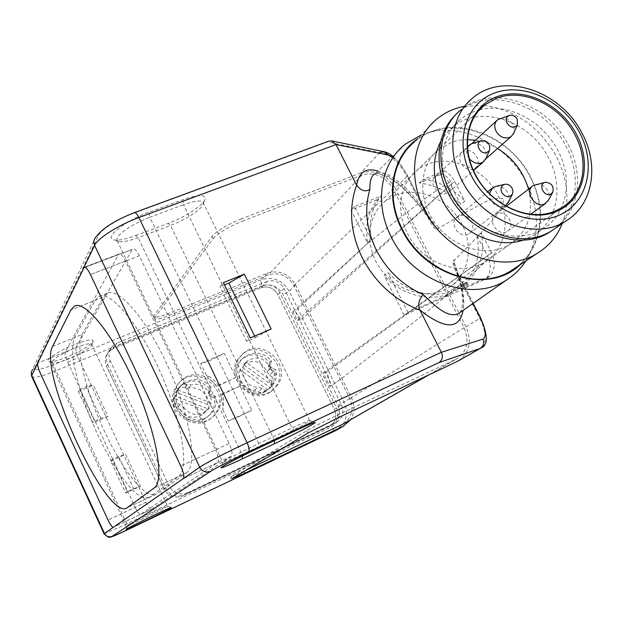 <?xml version="1.0" encoding="UTF-8"?>
<svg xmlns="http://www.w3.org/2000/svg" width="623" height="623" viewBox="0 0 623 623"><rect width="100%" height="100%" fill="white"/><g stroke="black" fill="none" stroke-linecap="round" stroke-linejoin="round"><path stroke-width="0.47" stroke-dasharray="3.12 2.34" d="M231.172 456.254L183.17 478.713L217.622 462.593L140.689 514.333L113.425 527.237L151.451 509.24L231.172 456.254C232.729 454.377 232.06 450.133 229.163 443.537L180.748 465.949L215.496 449.861L125.534 261.084C122.941 255.944 120.8 253.6 119.102 254.036L83.739 267.835L132.294 249.371L84.198 267.306L119.102 254.036M65.174 351.94C64.652 353.778 65.47 357.166 67.634 362.103L135.121 507.309L108.02 520.049L145.821 502.278L78.412 357.68C76.255 352.766 75.461 349.386 76.022 347.533L37.699 363.108L65.174 351.94L118.58 254.581M178.233 476.712L154.216 487.91L186.152 473.021L156.505 493.992L127.388 507.644L149.279 497.38L178.233 476.712C189.665 469.641 182.43 421.857 160.578 372.655C138.859 323.384 110.1 289.609 98.753 296.641L95.171 300.387L74.643 337.51L72.759 344.418L72.766 354.549L74.581 367.344L78.077 382.179L83.069 398.393L89.33 415.3L96.588 432.23L104.563 448.49L112.942 463.434L121.384 476.424L129.529 486.843L137.013 494.171L143.477 497.933L149.279 497.38M52.589 346.396L81.925 334.582L79.946 341.505L79.861 351.645L81.59 364.439L85.024 379.267L89.961 395.457L96.183 412.34L103.426 429.224L111.408 445.445L119.803 460.335L128.283 473.262L136.484 483.627L144.045 490.893L150.587 494.607L156.505 493.992M81.925 334.582L103.169 297.249L70.936 309.911L95.171 300.387M186.152 473.021C197.841 465.833 190.895 418.064 169.09 369.018C147.425 319.903 118.456 286.346 106.844 293.472L103.169 297.249M217.622 462.593C219.117 460.74 218.408 456.495 215.496 449.861M135.121 507.309C137.473 512.098 139.311 514.45 140.634 514.364L140.689 514.333M395.48 195.233L385.022 201.322C367.297 215.34 364.362 244.792 379.142 267.002C393.728 289.321 422.978 299.538 443.919 290.077L449.378 287.148C469.516 274.385 474.196 244.504 460.436 221.508C446.909 198.387 417.62 186.332 395.48 195.233M528.53 189.151C534.036 212.934 528.008 231.203 510.447 243.975L504.552 247.113C481.914 257.206 449.806 245.626 433.53 220.947C417.044 196.393 419.84 164.192 438.958 149.177L452.586 141.873L459.883 140.167L467.507 139.622M446.925 193.27C437.774 197.553 427.503 181.846 435.742 176.192L437.572 175.156C446.808 170.936 456.978 186.76 448.591 192.336L446.925 193.27M469.353 158.686C466.604 154.909 466.004 151.187 467.554 147.503M506.421 231.842C497.201 236.382 486.984 219.732 495.729 214.46L497.006 213.775C506.297 209.297 516.412 226.056 507.527 231.242L506.421 231.842M468.122 234.295C458.762 238.85 448.451 222.318 457.212 216.82L458.676 216.01C468.122 211.516 478.324 228.174 469.415 233.586L468.122 234.295M505.292 205.769L504.373 206.221C498.852 207.825 494.288 205.792 490.69 200.115L489.39 193.551M473.636 168.926C464.719 173.062 454.556 157.642 462.554 152.137L464.353 151.116C473.348 147.051 483.417 162.58 475.287 168.008L473.636 168.926M495.846 186.417C500.884 185.864 504.903 188.06 507.885 192.99L509.225 197.483L508.641 201.805M500.464 118.37C505.611 117.552 509.77 119.694 512.931 124.787L514.232 128.953L513.811 132.956M475.427 140.261C483.121 141.491 490.511 144.225 497.582 148.469M472.771 143.337C482.257 143.539 486.742 148.399 486.22 157.915M536.084 184.392C543.692 182.57 552.071 193.247 548.45 200.154M277.671 384.975L272.126 390.582C253.343 404.903 225.339 376.128 239.785 357.329L244.006 352.82C262.376 336.918 292.094 365.343 277.671 384.975M238.29 358.708C223.891 377.445 251.778 406.095 270.499 391.828L276.028 386.237C290.404 366.674 260.803 338.367 242.503 354.214L238.29 358.708M270.748 368.473C265.242 358.155 257.626 355.531 247.892 360.608C237.075 368.006 244.691 387.888 258.171 387.218L262.119 388.534L265.273 390.831L268.684 389.001C273.622 385.411 276.191 380.458 276.402 374.15L273.271 371.861L270.748 368.473L266.901 371.635C261.458 361.418 253.904 358.825 244.255 363.863L243.476 364.51L270.958 384.547L273.676 382.421L246.015 362.243L243.476 364.51M239.964 369.641C237.854 381.245 242.666 388.098 254.418 390.216L258.335 391.517L261.458 393.791L267.508 389.71L239.964 369.641L242.479 367.414L270.211 387.623L267.508 389.71M246.015 362.243L242.479 367.414M266.901 371.635L269.401 374.991L273.271 371.861M276.402 374.15L272.5 377.258L269.401 374.991M270.958 384.547L272.5 377.258M265.273 390.831L261.458 393.791M270.211 387.623L273.676 382.421M175.312 389.453L177.999 384.204L181.955 379.89C198.612 364.634 228.002 385.777 219.678 406.889C218.112 411.39 215.418 415.027 211.571 417.792C194.524 431.295 166.894 409.778 175.312 389.453M218.245 408.081C226.538 387.054 197.273 365.997 180.678 381.198L176.737 385.497L174.058 390.722C165.671 410.978 193.185 432.401 210.169 418.944C213.993 416.187 216.687 412.566 218.245 408.081M183.738 407.325C189.992 414.98 197.211 416.491 205.388 411.85C218.65 403.12 206.743 379.975 191.588 384.905L187.359 384.648L183.676 383.192L182.998 383.721C177.275 388.814 175.156 395.286 176.644 403.12L180.359 404.576L183.738 407.325L180.654 410.191C186.845 417.768 193.994 419.256 202.101 414.661L205.676 410.822L173.389 398.183L175.491 396.096L207.996 408.844L205.676 410.822M207.786 404.662C206.914 392.49 200.466 386.93 188.442 387.973L184.26 387.724L180.608 386.291L175.577 392.007L207.786 404.662L210.115 402.637L177.687 389.889L175.577 392.007M207.996 408.844L210.115 402.637M180.654 410.191L177.306 407.473L180.359 404.576M176.644 403.12L173.63 406.032L177.306 407.473M173.389 398.183L173.63 406.032M183.676 383.192L180.608 386.291M177.687 389.889L175.491 396.096M270.483 364.167L268.56 365.779L268.318 367.251L269.175 369.003L270.514 369.789L272.453 368.201L275.95 369.751C277.336 377.842 274.914 384.259 268.684 389.001C250.002 403.112 225.588 370.257 244.683 356.761C254.168 350.842 263.108 352.127 271.503 360.624L270.25 365.654L271.106 367.414L272.453 368.201M210.153 390.777L208.487 392.288L208.214 393.806L209.079 395.605L210.457 396.399L212.131 394.912L215.745 396.477C217.053 404.607 214.561 411.141 208.277 416.086C189.119 431.132 163.522 398.315 182.998 383.721C192.998 377.141 202.42 378.278 211.259 387.132L209.881 392.303L210.745 394.11L212.131 394.912M218.229 385.279L235.899 377.491L224.249 353.342L210.886 360.172C206.088 362.212 202.693 363.31 200.707 363.466L206.158 374.828C211.065 377.265 215.091 380.746 218.229 385.279L216.82 386.416L206.158 374.828M235.899 377.491L216.82 386.416M221.001 395.122L222.349 393.845C223.898 399.086 224.046 404.311 222.785 409.513C223.143 405.698 222.543 400.9 221.001 395.122L240.011 386.003L251.747 410.331L238.181 416.935L228.291 421L251.747 410.331M222.785 409.513L228.291 421M107.717 364.478L165.671 488.035C170.079 495.425 176.208 497.738 184.065 494.958L332.098 424.8C337.923 420.743 339.418 415.136 336.591 407.995L279.883 292.771C275.763 286.012 270.148 283.675 263.031 285.762L114.375 346.925L109.889 349.994C106.214 354.269 105.489 359.097 107.717 364.478L106.541 366.153C104.329 360.803 105.053 355.99 108.713 351.738C105.053 355.99 104.329 360.803 106.541 366.153L110.279 360.826C108.02 355.383 108.752 350.508 112.467 346.193L116.999 343.094L113.176 348.678L108.713 351.738L113.176 348.678L261.169 287.725C268.256 285.646 273.847 287.966 277.944 294.695C273.847 287.966 268.256 285.646 261.169 287.725L263.031 285.762M271.503 360.624L269.572 362.251C261.216 353.794 252.315 352.517 242.869 358.412C223.859 371.853 248.141 404.553 266.753 390.496C272.96 385.769 275.374 379.384 273.995 371.331L275.95 369.751M273.995 371.331L270.514 369.789M268.56 365.779L269.572 362.251M165.671 488.035L164.184 489.086C168.56 496.445 174.658 498.743 182.484 495.97C174.658 498.743 168.56 496.445 164.184 489.086L106.541 366.153L164.184 489.086L168.926 485.73L110.279 360.826M279.883 292.771L277.944 294.695L334.356 409.373C337.16 416.483 335.665 422.067 329.871 426.109C335.665 422.067 337.16 416.483 334.356 409.373L336.591 407.995M331.42 425.151L184.065 494.958M208.487 392.288L209.593 388.659L211.259 387.132M209.593 388.659C200.793 379.851 191.417 378.722 181.457 385.279C162.073 399.802 187.539 432.455 206.61 417.472C212.871 412.551 215.348 406.048 214.047 397.957L215.745 396.477M214.047 397.957L210.457 396.399M224.249 353.342L200.707 363.466M222.349 393.845L240.011 386.003M52.145 361.519C55.073 357.773 62.728 353.241 75.118 347.938C84.222 344.355 89.72 343.071 91.612 344.098L91.558 345.454C88.365 349.223 80.826 353.662 68.943 358.747C61.07 361.908 55.727 363.326 52.908 363.007L52.2 362.711L52.145 361.519M74.324 344.574C58.204 350.975 43.548 361.06 49.178 361.706C52.402 362.08 58.461 360.483 67.37 356.917C82.703 350.274 91.34 344.924 93.286 340.882C92.43 338.772 86.114 340.002 74.324 344.574M135.744 235.556L168.093 223.4C185.95 216.843 205.497 203.783 205.271 198.332C204.57 194.306 197.055 194.781 182.71 199.749L148.874 212.248C125.184 220.706 103.356 238.274 113.845 239.886C118.331 240.727 125.628 239.287 135.744 235.556L138.119 237.659L242.004 454.447C231.156 459.509 224.794 462.188 222.917 462.492L223.883 461.448C230.354 457.477 241.981 451.511 258.779 443.545L292.055 427.978C302.023 423.336 307.871 420.868 309.6 420.58L309.701 420.58C312.045 420.432 291.439 431.295 274.027 439.425L242.004 454.447L242.246 456.02M295.123 430.875L292.055 427.978L183.52 204.718C194.033 200.972 200.505 200.076 202.942 202.039L203.417 203.339C203.659 208.082 186.347 219.623 170.546 225.44L138.119 237.659C129.171 240.969 122.739 242.254 118.814 241.522L117.202 240.735L117.163 237.651C122.069 230.845 132.94 224.046 149.777 217.248L148.874 212.248M127.91 525.142C131.282 522.705 166.131 505.923 167.431 506.102L167.011 506.569C162.868 509.365 128.805 525.75 127.583 525.524L127.91 525.142M114.375 346.925L113.176 348.678L261.169 287.725L267.088 281.479C274.268 279.384 279.945 281.752 284.111 288.574L277.944 294.695L334.356 409.373L341.482 404.981L284.111 288.574M421.249 134.965L428.344 132.629C463.473 122.684 507.324 145.104 525.867 181.534C539.931 210.099 539.9 236.584 525.773 260.967M459.564 312.847C466.689 308.517 464.828 291.478 453.965 261.73C453.731 263.186 454.284 265.507 455.631 268.7L457.827 273.513L457.111 274.276C454.806 269.821 450.382 259.916 454.767 259.892L480.388 233.812C488.245 223.525 500.199 216.025 504.007 198.963C489.764 196.097 479.274 206.275 468.41 210.722L438.545 228.306C436.7 233.189 431.357 224.124 429.091 219.67L406.959 176.543L395.114 188.076L466.043 326.857C472.125 341.272 469.594 352.587 458.466 360.803M377.85 171.037C394.351 177.368 411.554 193.247 429.457 218.657L432.027 222.816C433.966 226.04 435.563 227.886 436.824 228.345L438.545 228.306M436.824 228.345C423.243 206.984 410.9 191.775 399.795 182.726C395.286 179.113 391.594 176.566 388.713 175.102C382.701 172.446 378.247 171.901 375.35 173.474L405.487 144.053M417.41 138.898L426.755 133.4L437.035 129.646C470.614 120.138 512.667 141.67 530.477 176.605C544.074 204.227 543.98 229.723 530.204 253.086L520.33 264.588M515.268 267.945C541.722 249.395 547.601 209.024 530.056 176.776C508.041 132.286 447.298 112.911 414.575 141.803L436.63 119.203M464.493 106.284L484.055 105.482M484.141 105.489C515.283 109.866 539.308 126.749 556.214 156.139C568.028 179.307 570.037 201.766 562.242 223.525M440.749 141.421L446.021 133.633L452.617 127.115C479.741 103.885 529.908 120.473 548.38 157.494C563.799 185.584 557.897 220.612 534.137 235.011L523.25 240.081M479.64 109.835C507.527 102.445 542.586 120.815 557.671 150.104C573.324 178.56 567.46 214.001 543.458 228.54C515.969 247.269 468.387 229.856 450.639 193.512C436.318 166.528 441.092 134.42 460.74 119.149C466.23 114.749 472.468 111.657 479.453 109.889M456.129 114.289L459.019 111.751C489.071 85.772 544.985 104.353 565.676 145.611C581.999 175.328 577.287 212.178 553.707 229.357M407.395 233.329C421.989 263.685 461.962 277.827 485.403 261.683C505.658 249.223 511.039 219.491 498.19 195.731C482.802 164.363 440.181 150.696 416.842 170.554C399.958 183.621 395.582 210.769 407.395 233.329M224.467 284.867L219.989 286.681L223.384 282.655M254.628 336.093L255.407 337.674L246.591 341.459L219.989 286.681M459.805 312.684C460.693 310.394 461.682 312.435 462.554 302.038C462.601 296.836 461.822 290.746 460.233 283.761L455.631 268.7L473.145 303.354M100.848 418.321L86.114 386.657L93.333 385.076L107.95 416.429L100.848 418.321L94.455 421.093L92.998 422.924L78.35 391.392L79.705 389.359L94.455 421.093M79.705 389.359L86.114 386.657M118.674 456.604L112.296 459.478L127.271 491.711L133.641 488.759L118.674 456.604L125.628 454.331L140.479 486.158L125.573 493.066L110.707 461.051L112.296 459.478M341.482 404.981C344.34 412.192 342.837 417.854 336.965 421.95L329.193 426.451L182.484 495.97L187.523 492.746C179.58 495.55 173.381 493.214 168.926 485.73M267.088 281.479L116.999 343.094M187.523 492.746L336.28 422.301M145.821 502.278C148.173 507.044 150.026 509.373 151.389 509.271L151.451 509.24M246.591 341.459L250.282 337.954M255.407 337.674L271.169 329.006M392.373 156.856C397.84 160.866 402.793 167.034 407.232 175.343L432.027 222.816L418.01 203.986C404.374 188.481 393.043 178.894 383.994 175.242C375.498 172.633 377.483 173.903 375.91 173.529L375.35 173.474M453.965 261.73L454.767 259.892M407.232 175.343L429.722 218.743L429.091 219.67M466.043 326.857L479.733 318.376C486.174 330.089 487.007 345.158 481.081 347.938M338.569 417.519L337.393 415.144C323.438 421.787 313.244 426.973 306.804 430.703L231.18 476.587L245.493 470.505M107.95 416.429L92.998 422.924M78.35 391.392L93.333 385.076M110.707 461.051L125.628 454.331M133.641 488.759L140.479 486.158M127.271 491.711L125.573 493.066M125.534 261.084L90.428 274.541L139.342 255.788L229.163 443.537M139.342 255.788C136.749 250.68 134.576 248.359 132.831 248.818M76.022 347.533L132.294 249.371M262.275 285.879L54.528 371.339L125.457 524.582L331.436 426.864C339.231 421.966 341.373 414.863 337.861 405.55L283.208 294.586C278.06 286.276 271.083 283.379 262.275 285.879C260.99 282.982 260.726 280.911 261.489 279.665L52.932 364.961C40.596 369.751 34.522 370.786 34.709 368.053L98.559 235.424C100.116 230.284 119.071 218.252 133.828 213.159L327.371 141.966L379.773 152.557C387.779 151.934 400.893 164.34 406.959 176.543L407.52 175.476L401.352 165.586C400.223 163.732 397.396 160.664 392.879 156.365M337.393 415.144L456.651 358.926C467.195 351.574 469.664 341.186 464.065 327.76L393.113 188.862C385.263 176.262 374.859 171.675 361.908 175.102L242.036 221.266L240.922 218.992C226.912 224.778 217.295 230.58 212.054 236.397L154.255 315.277L153.974 316.889C155.633 317.839 160.43 316.741 168.366 313.587L267.524 273.178C279.384 269.751 288.753 273.668 295.637 284.929L351.434 397.809C354.978 405.604 354.682 412.924 350.539 419.785M343.421 423.866C351.917 417.62 354.035 409.194 349.776 398.58L293.963 285.63C287.701 275.382 279.174 271.823 268.388 274.945L169.238 315.425C161.31 318.587 156.521 319.7 154.862 318.758L155.15 317.154L154.255 315.277M212.054 236.397L213.152 238.656L155.15 317.154M213.152 238.656C218.408 232.862 228.034 227.068 242.036 221.266M182.71 199.749L183.52 204.718L149.777 217.248L258.779 443.545L261.761 446.543M327.371 141.966L328.625 141.211M379.773 152.557L360.803 172.937C375.046 169.183 386.486 174.23 395.114 188.076M360.803 172.937L240.922 218.992M340.874 379.111L330.322 386.361L329.396 379.485L326.608 372.11L491.64 252.821C495.744 261.605 495.223 269.354 490.067 276.051L486.111 278.808C490.566 272.967 491.391 266.122 488.588 258.265C482.319 265.141 470.575 275.802 453.365 290.248L405.114 329.24L340.874 379.111L330.322 386.361M488.588 258.265L487.357 255.882L323.321 373.037L329.941 386.478M326.608 372.11L323.321 373.037M481.268 232.807L477.07 236L487.357 255.882L491.64 252.821L481.268 232.807C485.34 255.71 478.916 273.559 462.001 286.354L467.234 282.678C467.125 283.037 454.595 287.919 451.021 290.193L446.987 293.012C425.205 297.412 405.48 290.591 387.825 272.555L384.15 275.576L404.179 315.261L486.111 278.808M477.07 236C481.151 259.464 474.313 277.492 456.55 290.077C435.944 303.658 403.416 297.444 384.15 275.576M404.179 315.261L408.018 312.52L447.898 294.788L451.932 291.985C455.452 289.446 467.818 283.527 468.075 284.252L462.905 288.122L490.067 276.051M408.018 312.52L387.825 272.555M462.905 288.122L462.001 286.354M447.898 294.788L446.987 293.012M367.648 242.884L371.191 239.637C368.294 222.606 371.643 208.059 381.237 195.988L377.67 199.508C368.131 211.509 364.782 225.97 367.648 242.884L351.068 210.052L377.67 199.508M371.191 239.637L354.479 206.579L381.237 195.988M354.479 206.579L351.068 210.052M449.385 182.516L440.889 174.424L444.651 170.889C448.934 173.428 452.251 176.909 454.588 181.332L300.839 319.833L295.286 311.266L367.882 243.102L408.018 211.54C427.939 196.284 441.73 186.612 449.385 182.516L450.6 184.86L454.588 181.332L464.844 201.112L460.771 204.515L450.6 184.86L297.389 320.393L293.051 311.586L295.286 311.266M367.882 243.102L293.051 311.586M300.839 319.833L297.389 320.393M440.889 174.424L419.217 183.03C435.166 184.766 449.019 191.931 460.771 204.515M419.217 183.03L423.017 179.455C439.067 181.223 453.014 188.442 464.844 201.112M444.651 170.889L423.017 179.455M67.634 362.103L78.412 357.68M52.581 346.396L74.643 337.51M254.418 390.216L258.171 387.218M262.119 388.534L258.335 391.517M188.442 387.973L191.588 384.905M187.359 384.648L184.26 387.724M270.25 365.654L268.318 367.251M209.881 392.303L208.214 393.806M271.106 367.414L269.175 369.003M210.745 394.11L209.079 395.605M459.019 111.751L460.895 109.874C491.017 83.856 547.072 102.522 567.841 143.89C584.21 173.692 579.522 210.636 555.903 227.854M472.982 303.463L457.594 273.481C462.523 288.075 464.361 300.372 463.115 310.371M457.111 274.276L479.733 318.376L480.543 317.769M306.804 430.703L307.949 433.055M232.106 478.534L231.18 476.587M337.861 405.55L351.434 397.809M295.637 284.929L289.189 291.206L283.208 294.586M267.524 273.178L261.489 279.665C273.186 276.262 282.421 280.109 289.189 291.206L344.036 402.388C347.517 410.066 347.213 417.285 343.109 424.045L337.02 429.847M104.088 533.779L125.457 524.582C126.905 527.556 128.042 529.075 128.86 529.122M335.47 430.664C334.232 430.851 332.884 429.582 331.436 426.864M274.19 440.702L274.027 439.425L170.546 225.44L168.093 223.4M293.963 285.63L393.113 188.862M361.908 175.102L268.388 274.945M455.569 359.471L427.985 375.295M464.065 327.76L349.776 398.58M52.932 364.961C52.628 366.09 53.165 368.216 54.528 371.339C42.255 376.253 34.709 378.091 31.89 376.837L31.555 376.09M134.475 212.614L133.828 213.159M169.238 315.425L168.366 313.587M34.709 368.053L32.435 369.735L95.428 237.628L98.559 235.424M467.024 285.279L466.113 283.504M451.021 290.193L451.932 291.985M148.562 497.816L155.766 494.436M98.753 296.641L106.844 293.472M151.389 509.271L140.634 514.364M385.022 201.322L438.958 149.177M435.742 176.192L467.507 146.849M468.784 145.673L469.781 144.746M495.729 214.46L506.281 206.322M532.447 186.129L533.163 185.576M457.212 216.82L487.723 191.829M491.874 188.426L492.738 187.718M497.715 119.702L496.788 120.551M471.759 143.648L462.554 152.137M449.378 287.148L510.447 243.975M448.591 192.336L473.488 170.562M507.527 231.242L530.804 214.242M469.415 233.586L505.339 205.792M485.94 158.67L475.287 168.008M481.665 140.611L481.057 140.798M504.871 184.283L504.451 184.385M509.645 115.348L509.038 115.551M272.126 390.582L270.499 391.828M244.006 352.82L242.503 354.214M247.892 360.608L244.255 363.863M264.837 391.976L266.753 390.496M181.955 379.89L180.678 381.198M211.571 417.792L210.169 418.944M205.388 411.85L202.101 414.661M179.938 386.813L181.457 385.279M244.683 356.761L242.869 358.412M109.889 349.994L112.467 346.193M332.098 424.8L336.965 421.95M208.277 416.086L206.61 417.472M52.908 363.007L49.178 361.706M117.202 240.735L222.917 462.492M91.612 344.098L167.486 506.094M222.832 462.484L221.048 467.585M167.431 506.102L171.325 507.472M437.035 129.646L428.344 132.629M452.617 127.115L460.74 119.149M472.966 97.834L460.895 109.874M485.403 261.683L562.187 207.397M416.842 170.554L478.666 110.777M534.137 235.011L543.458 228.54M530.204 253.086L525.719 261.006M230.417 477.218L231.304 479.087M127.544 525.524L126.158 529.34M309.6 420.58L314.942 422.425M428.632 374.991L456.651 358.926M52.2 362.711L127.583 525.524M202.942 202.039L309.701 420.58M154.862 318.758L153.974 316.889M31.275 372.546L32.435 369.735M91.846 344.612L93.286 340.882M203.417 203.339L205.271 198.332M118.814 241.522L113.845 239.886M468.075 284.252L467.258 282.671L456.55 290.077"/><path stroke-width="0.93" d="M183.17 478.713L113.378 527.268C112.148 527.299 110.364 524.893 108.02 520.049L40.339 373.294C38.167 368.31 37.279 364.914 37.699 363.108L84.198 267.306C85.756 266.917 87.835 269.331 90.428 274.541L180.748 465.949C183.692 472.662 184.501 476.922 183.17 478.713L113.378 527.268C112.148 527.299 110.364 524.893 108.02 520.049L40.339 373.294C38.167 368.31 37.279 364.914 37.699 363.108L84.198 267.306C85.756 266.917 87.835 269.331 90.428 274.541L180.748 465.949C183.692 472.662 184.501 476.922 183.17 478.713L199.718 467.195C202.343 471.588 205.972 472.974 210.605 471.362L112.241 536.31C111.206 537.252 116.758 534.846 128.922 529.091L335.47 430.664M52.589 346.396C37.816 370.919 105.809 520.267 126.726 508.057L154.216 487.91C164.846 481.205 156.731 433.367 134.732 383.698C112.849 333.951 84.736 299.523 74.223 306.259L70.936 309.911L52.589 346.396M70.936 309.911L52.581 346.396C37.824 370.934 105.817 520.267 126.726 508.057L154.216 487.91C164.846 481.205 156.731 433.367 134.732 383.698C112.849 333.951 84.736 299.523 74.223 306.259L70.936 309.911M486.22 157.915L483.44 161.855L481.704 162.821C477.163 164.238 473.052 162.852 469.353 158.686M467.554 147.503L469.781 144.746L471.697 143.672L481.057 140.798M548.45 200.154L544.564 203.962C534.939 208.674 524.044 191.051 533.163 185.576L545.133 182.344M489.39 193.551L492.738 187.718L495.846 186.417L504.451 184.385M513.811 132.956L511.234 136.507L509.513 137.465C504.108 138.898 499.638 136.85 496.11 131.321C493.922 126.524 494.452 122.653 497.715 119.702L509.038 115.551M487.1 152.433C480.52 155.376 474.134 143.142 481.011 140.814L481.665 140.611C488.019 141.024 490.613 144.279 489.452 150.361L487.1 152.433M550.662 194.142C544.3 197.164 537.875 184.969 544.533 182.547L545.499 182.259C551.814 183.045 554.213 186.433 552.694 192.429L550.662 194.142M512.184 188.286L513.025 191.479L512.277 194.399C508.843 197.865 505.339 197.265 501.772 192.585C500.129 188.341 501.157 185.576 504.871 184.283C507.932 183.949 510.369 185.28 512.184 188.286M508.641 201.805L505.292 205.769M517.215 119.258L517.409 124.982C514.084 128.431 510.626 127.832 507.036 123.19C505.455 119.305 506.328 116.688 509.645 115.348C512.768 114.858 515.291 116.158 517.215 119.258M467.507 139.622L475.427 140.261M497.582 148.469C513.095 158.25 523.406 171.808 528.53 189.151M375.342 173.474C371.472 175.437 369.657 180.709 369.914 189.299C364.136 209.04 366.285 229.303 376.362 250.096C387.14 270.639 402.847 285.521 423.492 294.734C420.603 296.836 416.732 303.985 419.91 310.036L441.333 352.307L247.113 442.758L138.913 217.528L336.046 144.583L356.683 185.304C358.856 172.189 365.911 167.439 377.85 171.037M242.651 458.707C229.973 464.649 222.73 467.725 220.924 467.935L222.107 466.822C226.429 463.925 245.657 454.081 261.761 446.543L295.123 430.875C306.438 425.587 313.05 422.776 314.942 422.425C318.298 421.857 294.617 434.293 274.579 443.685L242.651 458.707L242.246 456.02M126.516 529.091C130.3 526.404 169.962 507.286 171.325 507.472L170.819 507.994C165.983 511.172 126.913 529.971 126.103 529.495L126.516 529.091M525.773 260.967L525.485 261.419C520.711 268.684 514.676 274.673 507.379 279.4C472.88 303.487 413.072 282.531 391.337 237.09C373.761 203.394 380.521 163.164 405.487 144.053L421.249 134.965M520.33 264.588C489.234 295.123 424.512 277.017 401.928 229.544C384.484 196.276 391.929 156.537 417.41 138.898M414.575 141.803C391.696 160.236 385.91 197.826 402.388 229.35C422.869 271.94 478.565 292.195 511.483 270.46L515.268 267.945M562.242 223.525C557.227 236.156 549.042 245.999 537.696 253.055C503.828 275.428 446.006 254.137 424.536 209.842C407.278 177.049 413.065 138.127 436.63 119.203C444.674 112.584 453.965 108.277 464.493 106.284M523.25 240.081C495.682 249.768 457.788 231.554 442.486 200.606C432.198 179.206 431.622 159.48 440.749 141.421M553.707 229.357L549.93 231.935C519.761 252.268 467.655 233.08 448.178 193.208C433.32 165.087 437.089 131.796 456.129 114.289M462.204 180.95C446.091 150.688 451.239 114.873 472.966 97.834C503.524 71.474 560.544 90.67 581.804 132.816C599.544 164.822 593.158 204.694 566.151 220.854C535.492 241.522 482.233 221.757 462.204 180.95M471.432 175.857C453.746 142.285 465.373 103.441 494.569 92.998C523.53 82.065 562.6 100.568 579.452 132.434C596.709 164.137 587.902 202.896 559.096 215.208C530.562 228.01 488.681 209.601 471.432 175.857M475.396 174.495C490.846 205.59 529.939 222.808 555.942 210.691L562.187 207.397C584.234 193.901 589.436 161.053 574.78 134.537C559.618 105.046 523.001 87.75 496.586 98.263L484.608 105.03C466.214 119.133 461.861 149.185 475.396 174.495M496.593 96.822C469.251 106.658 458.45 143.041 475.006 174.417C491.15 205.964 530.29 223.213 557.024 211.275C584.016 199.804 592.348 163.499 576.166 133.758C560.373 103.854 523.702 86.527 496.593 96.822M244.341 274.175L223.384 282.655L250.282 337.954L271.169 329.006L244.341 274.175L228.828 283.099L224.467 284.867M228.828 283.099L254.628 336.093M423.492 294.734C439.846 311.243 449.479 317.169 458.216 313.797L459.564 312.847M369.914 189.299C365.615 192.25 361.208 190.918 356.683 185.304M481.081 347.938L479.983 348.506C483.495 346.248 484.468 343.125 482.895 339.13L441.333 352.307C443.265 356.551 442.486 359.969 438.997 362.57L248.476 451.971C234.046 458.684 213.65 469.135 210.605 471.362M350.539 419.785L342.907 426.451L244.746 473.2L232.106 478.534L307.949 433.055L338.569 417.519L456.721 361.729L479.983 348.506L438.997 362.57M134.475 212.614L328.625 141.211L331.561 140.891L336.046 144.583L388.635 155.111L384.227 151.747L379.773 152.557M458.466 360.803L456.721 361.729M245.493 470.505L343.421 423.866M356.59 185.109C348.382 208.425 350.29 232.698 362.329 257.953C375.467 282.826 394.694 300.247 420.011 310.231M555.903 227.854L552.103 230.455C521.864 250.828 469.602 231.561 450.063 191.565C434.324 161.894 439.48 126.703 460.888 109.882M463.115 310.371C459.424 329.769 445.017 329.66 419.91 310.036M472.982 303.463L480.317 317.761C485.839 329.403 486.695 336.521 482.895 339.13M248.476 451.971C249.667 450.593 249.216 447.524 247.113 442.758C227.574 451.823 204.515 463.738 199.718 467.195L94.587 245.376C97.546 238.344 119.063 224.724 138.913 217.528C137.083 213.938 135.534 212.326 134.264 212.692C114.881 220.285 101.938 228.594 95.428 237.628C93.652 239.964 93.372 242.549 94.587 245.376L83.739 267.835M243.912 471.455L244.746 473.2M342.907 426.451L337.02 429.847M343.841 425.968L335.532 430.641L128.891 529.106L113.511 536.13L109.998 537.197C109.266 537.859 107.32 536.761 104.158 533.919L104.477 533.467C106.299 536.567 108.885 537.509 112.241 536.31M113.425 527.237L104.477 533.467L31.75 375.404L37.699 363.108M274.579 443.685L274.19 440.702M388.635 155.111L392.373 156.856M427.985 375.295L342.011 424.621M104.088 533.779L31.89 376.837L31.282 372.461L32.435 369.735M467.507 146.849L468.784 145.673M506.281 206.322L532.447 186.129M487.723 191.829L491.874 188.426M496.788 120.551L471.759 143.648M512.277 194.399L508.018 203.067M517.409 124.982L513.235 134.233M473.488 170.562L483.44 161.855M530.804 214.242L545.717 203.347M505.339 205.792L505.728 205.489M511.234 136.507L485.94 158.67M489.452 150.361L485.59 159.395M552.694 192.429L547.913 201.136M478.666 110.777L484.608 105.03M566.151 220.854L552.11 230.448M549.93 231.935L552.103 230.455M511.483 270.46L537.696 253.055M525.719 261.006L525.485 261.419M507.379 279.4L459.805 312.684M473.145 303.354L480.528 317.746C488.167 335.33 488.198 345.485 480.629 348.202L457.835 361.161M331.561 140.891L384.227 151.747C386.922 152.246 389.803 153.788 392.879 156.365M342.907 424.162L428.632 374.991M31.555 376.09L31.275 372.546"/></g></svg>
